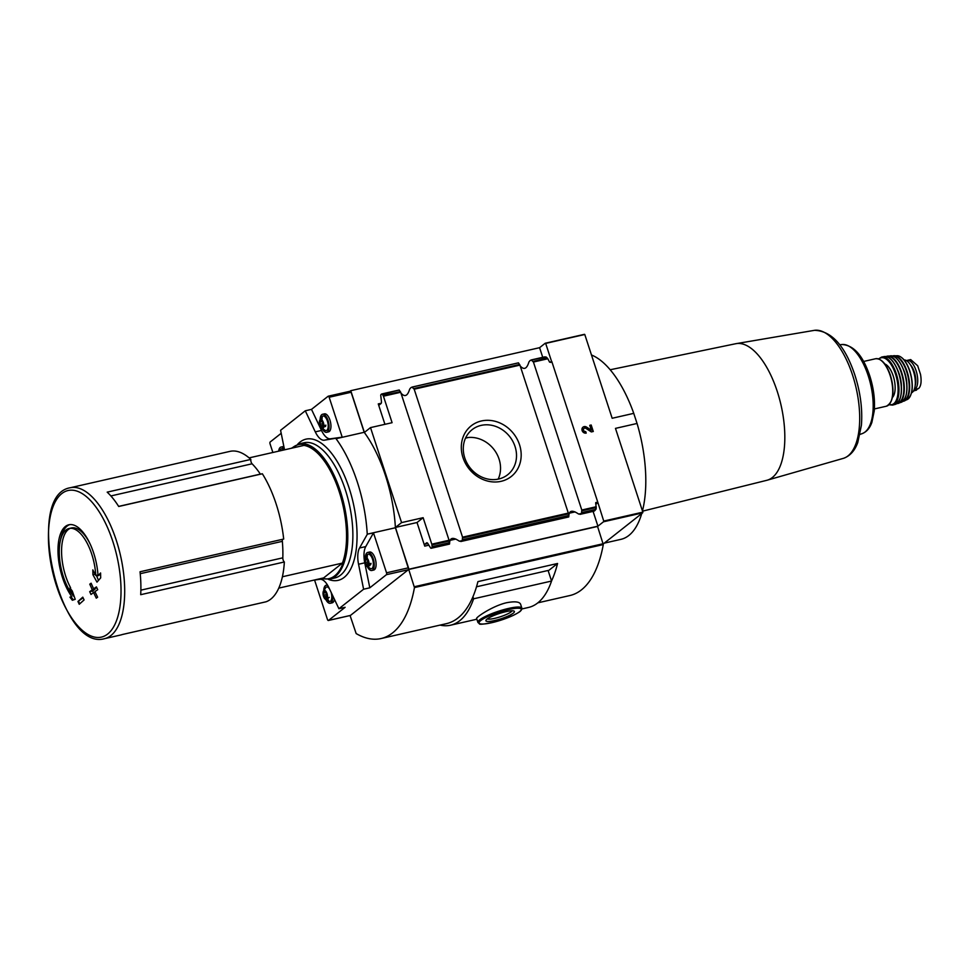 <?xml version="1.0" encoding="UTF-8"?>
<svg xmlns="http://www.w3.org/2000/svg" width="969" height="969" viewBox="0 0 969 969"><rect width="100%" height="100%" fill="white"/><g stroke="black" fill="none" stroke-linecap="round" stroke-linejoin="round"><path stroke-width="1.45" d="M70.131 487.77L229.968 451.372A77.387 34.06 77.2 0 1 250.838 459.427L107.184 492.143A77.387 34.06 -102.8 0 1 118.703 506.484L262.345 473.768A77.387 34.06 77.2 0 1 276.141 503.953A77.387 34.06 77.2 0 1 283.687 539.055L140.033 571.771A77.387 34.06 -102.8 0 1 140.699 594.687L284.353 561.972A77.387 34.06 77.2 0 1 266.051 601.785L122.397 634.501A77.387 34.06 -102.8 0 1 120.689 634.998L104.507 638.68C59.606 651.798 23.983 495.389 70.131 487.77A77.387 34.06 77.2 0 1 116.304 540.351A77.387 34.06 77.2 0 1 104.507 638.68M595.693 502.705L596.201 508.434L593.864 511.184L578.638 514.067C572.194 509.67 568.936 510.421 568.839 516.307L459.403 541.223C452.959 536.826 449.689 537.577 449.604 543.464L449.471 544.069A7.704 1.417 161.9 0 1 449.422 543.984A7.704 1.417 161.9 0 1 449.434 543.766L449.059 540.242L400.706 392.275L383.433 396.2L392.094 422.69L370.509 427.608L364.392 432.428L350.754 390.689L350.063 391.234M350.754 390.689L539.588 347.689L545.123 343.317A1.538 0.678 -102.8 0 1 545.256 343.244L584.368 334.341A1.538 0.678 -102.8 0 0 584.246 334.402L545.402 343.244M521.903 608.956L528.493 607.454A110.926 48.825 -102.8 0 0 551.555 581.049L548.103 570.475L476.518 586.79M440.217 625.066L440.241 625.138A110.926 48.825 -102.8 0 0 450.524 625.211A110.926 48.825 -102.8 0 0 473.599 598.806L551.555 581.049M521.843 608.084L520.571 604.172C519.408 601.688 514.769 601.204 506.666 602.706C492.47 605.916 475.622 617.58 476.639 618.537L477.911 622.437L479.401 623.757C479.134 624.799 484.33 624.181 494.989 621.928L512.746 615.642C521.71 611.088 520.062 611.233 521.419 610.022L521.843 608.084A23.111 4.251 161.9 0 0 508.531 608.435A23.111 4.251 161.9 0 0 477.911 622.437M537.856 602.827L569.893 595.535A138.664 61.035 -102.8 0 0 603.287 544.554L597.558 526.458L408.724 569.469L395.449 527.439L401.566 522.606L370.509 427.608M350.197 615.896L356.156 633.569A138.664 61.035 -102.8 0 0 381.047 638.547A138.664 61.035 -102.8 0 0 414.453 587.565L408.724 569.469M551.543 580.988A138.664 61.035 -102.8 0 0 557.563 563.486L477.923 581.618A138.664 61.035 77.2 0 1 446.443 623.648L381.047 638.547M603.263 543.924L642.58 512.892A1.538 0.678 -102.8 0 0 642.847 512.153L615.472 428.383L637.057 423.465L633.75 413.351A95.216 41.909 -102.8 0 0 591.478 354.993M593.089 511.39L597.921 526.167L603.469 521.794A1.538 0.678 -102.8 0 0 603.735 521.068L642.847 512.153M597.921 526.167L409.088 569.178M520.208 365.931C523.95 370.231 526.857 368.91 528.929 361.958L530.091 360.529A7.704 1.417 161.9 0 0 531.23 359.959L533.422 362.043L581.788 510.021L581.473 513.691A7.704 1.417 161.9 0 1 580.334 514.26L580.031 514.369M596.02 502.451L597.921 502.632L551.821 361.57L549.605 362.176L547.848 358.76L533.422 362.043M481.387 420.982A32.28 28.367 51.7 0 0 471.697 471.806A32.28 28.367 51.7 0 0 520.656 460.65A32.28 28.367 51.7 0 0 481.387 420.982M400.972 393.087C404.715 397.387 407.622 396.067 409.681 389.114L410.856 387.685A7.704 1.417 161.9 0 0 411.995 387.115L518.427 362.878L519.941 365.119L568.306 513.086L462.552 537.177L462.237 540.847A7.704 1.417 161.9 0 1 461.099 541.417L460.796 541.526M411.995 387.115L414.187 389.199L462.552 537.177M568.839 516.307L568.706 516.913A7.704 1.417 161.9 0 1 568.67 516.828A7.704 1.417 161.9 0 1 568.682 516.61L568.306 513.086M595.245 510.275L581.473 513.691M531.448 359.887L544.602 356.883L546.213 357.04L547.848 358.76M531.23 359.959L546.213 357.04M401.566 522.606L423.138 517.688L431.799 544.178A1.538 0.678 -102.8 0 1 431.956 544.953L432.089 546.661A1.538 0.678 -102.8 0 1 431.835 547.776L431.278 548.212A1.538 0.678 -102.8 0 1 431.144 548.272A1.538 0.678 -102.8 0 1 430.49 547.812L427.838 543.5A2.471 1.09 -102.8 0 0 426.784 542.761A2.471 1.09 -102.8 0 0 426.578 542.858L424.846 544.227A1.538 0.678 -102.8 0 0 424.737 546.128L417.021 522.521L423.138 517.688M449.604 543.464L431.278 548.212M400.706 392.275L399.192 390.035L381.859 393.983M383.433 396.2A1.538 0.678 -102.8 0 0 383.118 395.546L382.319 394.371A1.538 0.678 -102.8 0 0 381.713 393.983A1.538 0.678 -102.8 0 0 381.58 394.044L381.035 394.48A1.538 0.678 -102.8 0 0 380.781 395.703L381.447 401.578A2.471 1.09 -102.8 0 1 381.035 403.528L379.303 404.897A1.538 0.678 -102.8 0 1 379.182 404.957A1.538 0.678 -102.8 0 1 378.261 403.916L384.935 424.325M382.319 394.371L399.192 390.035M278.757 588.122L323.634 577.912L342.408 563.098A67.794 29.845 77.2 0 0 339.174 491.61A67.794 29.845 77.2 0 0 303.939 445.401L249.106 457.889M315.288 431.871A18.484 8.14 -102.8 0 0 324.312 440.205L342.202 437.164L329.157 397.254A1.538 0.678 -102.8 0 0 328.237 396.2A1.538 0.678 -102.8 0 0 328.103 396.273L311.497 409.378L305.283 410.795L315.288 431.871L321.49 430.454A18.484 8.14 -102.8 0 0 330.526 438.787L342.202 437.164M305.283 410.795L280.586 430.297L284.535 449.81M314.574 580.056L327.449 619.445A1.538 0.678 -102.8 0 0 328.358 620.487A1.538 0.678 -102.8 0 0 328.491 620.426L345.109 607.309L338.908 608.726L328.903 587.65A18.484 8.14 -102.8 0 0 319.867 579.317L313.665 580.177M338.908 608.726L363.605 589.225L369.807 587.808L386.425 574.69A1.538 0.678 -102.8 0 0 386.534 572.8L373.489 532.889L367.239 534.173A93.981 41.376 -102.8 0 0 336.037 438.715L336.001 438.582M367.287 534.294L359.547 547.994A18.484 8.14 -102.8 0 0 358.554 564.249L363.605 589.225M281.192 433.3L270.169 441.997A1.538 0.678 -102.8 0 0 270.06 443.887L272.87 452.475M336.037 438.715L364.199 432.295L351.117 392.251A1.538 0.678 -102.8 0 0 350.197 391.21A1.538 0.678 -102.8 0 0 350.063 391.27L328.382 396.212M350.184 615.485A1.538 0.678 -102.8 0 0 350.318 615.485A1.538 0.678 -102.8 0 0 350.451 615.424L408.385 569.699A1.538 0.678 -102.8 0 0 408.494 567.798L395.4 527.754A93.981 41.376 -102.8 0 0 364.199 432.295M367.239 534.173L395.4 527.754M604.232 543.149L620.935 539.345A95.216 41.909 -102.8 0 0 641.72 513.558M642.447 510.929A95.216 41.909 -102.8 0 0 637.057 423.465M550.719 362.442L551.652 361.703L545.668 343.401L584.779 334.499A1.538 0.678 -102.8 0 0 584.368 334.341M603.735 521.068L597.921 502.632M395.449 527.439L417.021 522.521M539.588 347.689L542.737 357.307M586.209 433.095L585.712 431.58A1.853 1.623 -128.3 0 1 584.004 428.407A1.853 1.623 -128.3 0 1 585.93 428.395L591.332 431.92L593.294 431.484L591.175 425.003L589.758 425.33L591.356 430.212L586.62 427.123A3.464 3.052 -128.3 0 0 582.381 431.169A3.464 3.052 -128.3 0 0 586.209 433.095M584.779 334.499L612.166 418.269L633.75 413.351M334.414 599.266A9.242 4.07 77.2 0 1 332.161 602.851L330.272 603.275A9.242 4.07 77.2 0 1 326.044 599.993M329.351 601.567A9.242 4.07 77.2 0 1 327.486 598.685M365.325 557.248A9.242 4.07 77.2 0 1 367.711 552.463L369.601 552.027A9.242 4.07 77.2 0 1 375.112 558.314A9.242 4.07 77.2 0 1 373.707 570.051L371.817 570.487A9.242 4.07 77.2 0 1 367.59 567.204M367.19 557.805A9.242 4.07 77.2 0 1 367.626 554.401M373.489 532.889L365.749 546.589A18.484 8.14 -102.8 0 0 364.756 562.832L369.807 587.808M278.672 451.154A9.242 4.07 77.2 0 1 280.998 447.072L282.887 446.636A9.242 4.07 77.2 0 1 283.893 446.685M311.497 409.378L321.49 430.454M320.158 419.068A9.242 4.07 77.2 0 1 322.544 414.272L324.433 413.848A9.242 4.07 77.2 0 1 329.957 420.122A9.242 4.07 77.2 0 1 328.539 431.871L326.65 432.307A9.242 4.07 77.2 0 1 322.423 429.013M322.023 419.625A9.242 4.07 77.2 0 1 322.459 416.222M326.989 593.561A4.651 2.047 77.2 0 1 327.11 598.709A4.651 2.047 77.2 0 1 324.567 598.467A4.651 2.047 77.2 0 1 323.113 592.059A4.651 2.047 77.2 0 1 324.833 590.46A4.651 2.047 77.2 0 1 326.989 593.561M323.743 591.914A1.514 0.666 -102.8 0 0 324.179 592.095A1.514 0.666 -102.8 0 0 324.567 591.272L325.366 591.623A1.514 0.666 -102.8 0 0 326.359 593.076L326.88 594.651A1.514 0.666 -102.8 0 0 327.05 596.747L326.759 597.958A1.514 0.666 77.2 0 0 326.323 597.776A1.514 0.666 77.2 0 0 325.935 598.612L325.136 598.261A1.514 0.666 -102.8 0 0 324.143 596.807L323.634 595.232A1.514 0.666 -102.8 0 0 323.464 593.137L323.743 591.914M331.047 592.18A7.461 3.282 77.2 0 1 329.133 601.519L324.567 598.467M323.113 592.059L325.899 587.323A7.461 3.282 77.2 0 1 329.436 588.789M332.537 595.305A9.242 4.07 77.2 0 1 330.272 603.275M323.779 590.048A9.242 4.07 77.2 0 1 326.165 585.252A9.242 4.07 77.2 0 1 327.825 585.579M279.06 451.057L280.744 449.144A7.461 3.282 77.2 0 1 283.796 449.979M280.998 447.072A9.242 4.07 77.2 0 1 284.365 449.022M368.547 560.772A4.651 2.047 77.2 0 1 368.656 565.92A4.651 2.047 77.2 0 1 366.112 565.678A4.651 2.047 77.2 0 1 364.659 559.258A4.651 2.047 77.2 0 1 366.379 557.672A4.651 2.047 77.2 0 1 368.547 560.772M365.301 559.125A1.514 0.666 -102.8 0 0 365.725 559.307A1.514 0.666 -102.8 0 0 366.112 558.471L366.924 558.834A1.514 0.666 -102.8 0 0 367.905 560.288L368.426 561.85A1.514 0.666 -102.8 0 0 368.595 563.958L368.305 565.169A1.514 0.666 77.2 0 0 367.869 564.988A1.514 0.666 77.2 0 0 367.481 565.811L366.682 565.46A1.514 0.666 -102.8 0 0 365.688 564.006L365.18 562.444A1.514 0.666 -102.8 0 0 365.01 560.336L365.301 559.125M364.659 559.258L367.457 554.534A7.461 3.282 77.2 0 1 372.556 559.27A7.461 3.282 77.2 0 1 370.691 568.73L366.112 565.678M367.711 552.463A9.242 4.07 77.2 0 1 373.235 558.738A9.242 4.07 77.2 0 1 371.817 570.487M323.38 422.593A4.651 2.047 77.2 0 1 323.489 427.741A4.651 2.047 77.2 0 1 320.957 427.499A4.651 2.047 77.2 0 1 319.491 421.079A4.651 2.047 77.2 0 1 321.211 419.492A4.651 2.047 77.2 0 1 323.38 422.593M320.133 420.946A1.514 0.666 -102.8 0 0 320.557 421.127A1.514 0.666 -102.8 0 0 320.957 420.292L321.756 420.643A1.514 0.666 -102.8 0 0 322.75 422.096L323.258 423.671A1.514 0.666 -102.8 0 0 323.428 425.766L323.137 426.99A1.514 0.666 77.2 0 0 322.713 426.808A1.514 0.666 77.2 0 0 322.314 427.632L321.514 427.281A1.514 0.666 -102.8 0 0 320.521 425.827L320.012 424.265A1.514 0.666 -102.8 0 0 319.843 422.157L320.133 420.946M319.491 421.079L322.289 416.355A7.461 3.282 77.2 0 1 327.401 421.079A7.461 3.282 77.2 0 1 325.523 430.551L320.957 427.499M322.544 414.272A9.242 4.07 77.2 0 1 328.067 420.558A9.242 4.07 77.2 0 1 326.65 432.307M329.242 597.401L327.365 597.982M326.868 596.286A1.514 0.666 -102.8 0 0 326.626 596.238L324.143 596.807M326.117 593.028A1.514 0.666 -102.8 0 1 326.105 594.675L326.626 596.238M370.788 564.6L368.91 565.193M368.414 563.498A1.514 0.666 -102.8 0 0 368.172 563.449L365.688 564.006M367.663 560.227A1.514 0.666 -102.8 0 1 367.663 561.875L368.172 563.449M325.62 426.421L323.743 427.002M323.246 425.318A1.514 0.666 -102.8 0 0 323.004 425.258L320.521 425.827M322.507 422.048A1.514 0.666 -102.8 0 1 322.495 423.695L323.004 425.258M71.73 596.541L69.95 597.134L72.336 600.259L75.207 599.314L72.275 591.017L69.925 587.941L72.021 594.227A37.9 16.679 77.2 0 1 63.36 576.652A37.9 16.679 77.2 0 1 69.138 528.493A37.9 16.679 77.2 0 1 95.774 575.477L92.818 569.881L92.915 574.726L96.985 582.127L100.679 577.887L100.582 572.958L98.039 575.768A41.594 18.314 77.2 0 0 68.847 524.774A41.594 18.314 77.2 0 0 62.5 577.633A41.594 18.314 77.2 0 0 71.73 596.541L69.95 597.134M91.122 583.217L89.766 584.174L92.285 589.794L89.693 591.671L91.001 594.469L93.593 592.58L96.282 598.164L97.615 597.207L94.926 591.635L97.712 589.697L96.415 586.899L93.63 588.837L91.122 583.217M82.777 597.146L77.944 601.483L79.24 604.281L84.085 599.932L82.777 597.146M250.838 459.427A3.077 1.357 -102.8 0 0 252.073 463.788A73.947 32.558 -102.8 0 1 260.37 474.12A3.077 1.357 -102.8 0 0 260.431 474.204M282.657 539.285A3.077 1.357 -102.8 0 0 282.342 541.332A73.947 32.558 -102.8 0 1 282.815 557.829A3.077 1.357 -102.8 0 0 284.353 561.972M282.391 576.761L342.408 563.098M465.52 438.145L468.487 437.479L465.689 437.794M498.187 479.122A28.707 25.23 51.7 0 0 494.687 450.452A28.707 25.23 51.7 0 0 468.487 437.479M481.133 425.391A28.707 25.23 51.7 0 0 472.121 429.667A28.707 25.23 51.7 0 0 470.098 467.833A28.707 25.23 51.7 0 0 507.683 474.737A28.707 25.23 51.7 0 0 512.819 441.319A28.707 25.23 51.7 0 0 481.133 425.391M586.003 433.131L585.712 431.58M582.926 427.208A3.464 3.052 -128.3 0 1 586.451 427.256L591.356 430.212M589.794 425.415L591.175 425.003M591.005 425.137L593.089 431.532M585.542 431.714A1.853 1.623 -128.3 0 1 583.919 428.48M548.224 570.85L557.563 563.486M473.599 598.806L472.945 596.795M505.782 611.693A14.983 2.762 161.9 0 0 486.002 620.208A14.983 2.762 161.9 0 0 501.021 618.755A14.983 2.762 161.9 0 0 513.994 611.064A14.983 2.762 161.9 0 0 505.782 611.693M487.359 618.876A13.203 2.435 161.9 0 0 500.367 616.768A13.203 2.435 161.9 0 0 512.116 610.785M100.606 574.254L98.039 575.768M69.744 524.617A41.594 18.314 -102.8 0 0 60.599 539.721M72.178 594.191A41.594 18.314 -102.8 0 0 73.523 596.129M71.04 596.892L73.426 599.896M73.281 593.936L72.021 594.227M97.99 574.968L95.774 575.477M90.044 543.815A37.9 16.679 -102.8 0 0 71.452 527.972L69.138 528.493M70.313 528.323A37.9 16.679 -102.8 0 0 70.616 587.795M95.095 574.229L92.915 574.726M96.379 575.344L98.487 580.37M83.092 597.837L77.944 601.483M78.695 601.313L79.567 603.966M96.815 587.771L93.63 588.837M91.377 583.81L89.766 584.174M94.853 588.558L95.047 589.164L92.285 589.794M95.047 589.164L92.745 590.981L89.693 591.671M92.745 590.981L93.327 592.774M95.204 592.216L93.593 592.58M884.83 363.981A17.866 7.873 77.2 0 1 893.212 375.924A17.866 7.873 77.2 0 1 892.449 397.472M904.089 359.911A16.945 7.461 77.2 0 1 913.501 371.502A16.945 7.461 77.2 0 1 911.575 392.808M910.412 364.78A13.433 5.911 77.2 0 1 914.348 372.048A13.433 5.911 77.2 0 1 915.172 385.686M914.021 390.047L918.757 388.399L913.367 391.21M906.475 360.625A15.104 6.65 77.2 0 1 907.081 360.407A15.104 6.65 77.2 0 1 916.541 372.144A15.104 6.65 77.2 0 1 915.051 389.235M910.703 359.596L917.691 365.761L920.55 374.518C921.664 381.374 921.059 386.001 918.757 388.399M414.453 587.565L603.287 544.554M603.469 521.794L642.58 512.892M544.166 357.016L531.642 359.874M596.214 506.726L581.788 510.021M519.941 365.119L414.187 389.199M595.996 509.331L582.018 512.516M568.682 516.61L462.237 540.847M568.67 515.556L462.782 539.672M596.25 507.538L581.945 510.796M568.464 513.873L462.71 537.952M547.424 358.13L533.107 361.389M519.626 364.453L413.872 388.545M518.427 362.878L412.406 387.031M449.059 540.242L431.799 544.178M449.434 543.766L431.835 547.776M449.422 542.713L432.089 546.661M449.228 541.029L431.956 544.953M400.391 391.609L383.118 395.546M297.653 444.286A72.409 31.88 77.2 0 1 349.215 488.352A72.409 31.88 77.2 0 1 328.418 579.365M329.157 397.254L351.117 392.251M328.491 620.426L350.451 615.424M386.425 574.69L408.385 569.699M386.534 572.8L408.494 567.798M595.838 504.28L597.752 502.766M595.693 503.359L597.195 502.172M575.089 511.886L569.142 513.243M455.854 539.043L449.907 540.399M428.867 545.184L424.737 546.128M381.265 403.225L378.261 403.916M359.547 547.994L365.749 546.589M358.554 564.249L364.756 562.832M324.312 440.205L330.526 438.787M325.196 591.126L324.567 591.272M326.044 598.043L325.136 598.261M326.105 594.675L323.634 595.232M325.729 592.616L323.464 593.137M366.754 558.338L366.112 558.471M371.079 563.389L369.044 563.849M367.602 565.254L366.682 565.46M367.663 561.875L365.18 562.444M367.287 559.816L365.01 560.336M321.587 420.146L320.957 420.292M325.911 425.209L323.888 425.67M322.435 427.075L321.514 427.281M322.495 423.695L320.012 424.265M322.12 421.636L319.843 422.157M56.577 586.039A75.158 33.079 77.2 0 1 61.774 493.609A75.158 33.079 77.2 0 1 112.876 541.598A75.158 33.079 77.2 0 1 107.68 634.029A75.158 33.079 77.2 0 1 56.577 586.039M292.02 448.114A68.714 30.245 77.2 0 1 339.525 491.344A68.714 30.245 77.2 0 1 321.684 578.348M291.378 448.259L298.924 443.935A69.332 30.523 77.2 0 1 340.289 491.029A69.332 30.523 77.2 0 1 329.726 579.123L321.042 578.505M298.924 443.935L304 442.772A69.332 30.523 77.2 0 1 345.364 489.878A69.332 30.523 77.2 0 1 334.789 577.972L329.726 579.123M427.862 543.548L424.846 544.227M414.369 586.729L603.202 543.718M508.471 609.574A22.19 4.082 161.9 0 0 479.183 623.237A22.19 4.082 161.9 0 0 512.831 615.569A22.19 4.082 161.9 0 0 508.471 609.574M140.868 590.157L282.815 557.829M140.226 573.696L282.342 541.332M110.878 495.946L252.073 463.788M118.642 506.399L260.37 474.12M610.167 369.758L735.701 343.729A70.047 30.838 77.2 0 1 777.235 391.367A70.047 30.838 77.2 0 1 766.806 480.309L642.532 511.172M852.575 375.136A65.662 28.9 77.2 0 1 843.684 458.264C850.164 455.842 854.864 450.573 857.795 442.445L861.405 425.294C862.628 409.281 860.46 392.566 854.9 375.136C845.113 345.885 831.656 330.95 814.541 330.32A65.662 28.9 77.2 0 1 852.575 375.136M839.699 344.758L841.964 344.516A45.737 20.131 77.2 0 1 868.224 375.754A45.737 20.131 77.2 0 1 862.253 433.591L860.109 434.354M890.075 375.282A24.346 10.72 77.2 0 1 886.356 406.217C893.503 402.208 894.859 391.888 890.426 375.269C886.356 363.847 881.39 358.336 875.552 358.748A24.346 10.72 77.2 0 1 890.075 375.282M881.633 360.843A23.728 10.441 77.2 0 1 890.378 375.342A23.728 10.441 77.2 0 1 890.935 401.687M878.883 359.014A24.031 10.574 77.2 0 1 895.513 374.107A24.031 10.574 77.2 0 1 889.251 404.521M878.544 358.893L881.693 357.04A24.637 10.853 77.2 0 1 896.301 373.804A24.637 10.853 77.2 0 1 892.643 405.09L888.985 404.776M898.687 373.283A24.54 10.804 77.2 0 1 895.235 404.388L895.235 404.388C902.03 400.173 903.229 389.804 898.857 373.283C894.799 361.982 889.954 356.41 884.334 356.556L884.334 356.556A24.54 10.804 77.2 0 1 898.687 373.283M890.414 358.942A24.225 10.671 77.2 0 1 898.832 373.307A24.225 10.671 77.2 0 1 899.68 399.603M897.742 370.219A18.799 8.273 77.2 0 1 899.353 374.337A18.799 8.273 77.2 0 1 901.4 386.268M886.562 356.665A23.946 10.538 77.2 0 1 901.291 372.811A23.946 10.538 77.2 0 1 897.185 403.322M886.126 356.568A24.261 10.683 77.2 0 1 887.749 356.083A24.261 10.683 77.2 0 1 901.703 372.653A24.261 10.683 77.2 0 1 898.517 403.322A24.261 10.683 77.2 0 1 896.834 403.588L901.327 402.268C907.565 397.75 908.583 387.709 904.404 372.157A23.571 10.38 77.2 0 1 905.543 396.951M886.102 356.568L890.753 355.817A23.874 10.514 77.2 0 1 904.271 372.144A23.874 10.514 77.2 0 1 901.327 402.268M896.846 358.784A23.571 10.38 77.2 0 1 904.38 372.181C900.637 361.57 896.083 356.12 890.753 355.817M903.374 369.286A18.181 8.006 77.2 0 1 904.901 373.198A18.181 8.006 77.2 0 1 906.875 384.657M893.03 356.156A22.99 10.114 77.2 0 1 906.705 371.781A22.99 10.114 77.2 0 1 903.241 400.984M892.558 356.011A23.292 10.247 77.2 0 1 894.193 355.684A23.292 10.247 77.2 0 1 907.129 371.624A23.292 10.247 77.2 0 1 904.501 400.9A23.292 10.247 77.2 0 1 902.878 401.311M909.685 371.175A22.602 9.956 77.2 0 1 907.323 399.507C912.943 394.734 913.815 385.299 909.915 371.2C906.572 361.619 902.381 356.459 897.342 355.72A22.602 9.956 77.2 0 1 909.685 371.175M903.459 359.39A22.008 9.69 77.2 0 1 909.879 371.26A22.008 9.69 77.2 0 1 911.235 393.547M913.61 390.834L916.504 390.168M450.524 625.211L476.857 619.215M594.033 511.172L580.104 514.345M568.742 516.937L460.869 541.501M518.476 362.83L412.2 387.043M449.507 544.093L431.144 548.272M399.24 389.986L381.713 393.983M594.191 511.099L595.232 510.275M328.237 396.2L350.197 391.21M328.358 620.487L350.318 615.485M326.165 585.252L327.449 584.961M325.414 591.817L324.179 592.095M327.231 597.582L326.323 597.776M328.188 598.515L327.086 598.769M366.96 559.028L365.725 559.307M368.777 564.782L367.869 564.988M369.734 565.726L368.632 565.981M321.793 420.837L320.557 421.127M323.61 426.602L322.713 426.808M735.701 343.729L814.541 330.32M766.806 480.309L843.684 458.264M862.253 433.591C866.698 431.811 869.92 428.044 871.906 422.278L874.256 410.868C875.128 399.676 873.614 387.975 869.726 375.766C862.931 355.575 853.677 345.146 841.964 344.516M874.401 408.942L886.356 406.217M863.585 361.473L875.552 358.748M892.643 405.09L895.235 404.388M881.693 357.04L884.334 356.556M907.323 399.507L902.854 401.336M892.534 355.998L897.342 355.72M907.081 360.407L910.703 359.584"/></g></svg>
